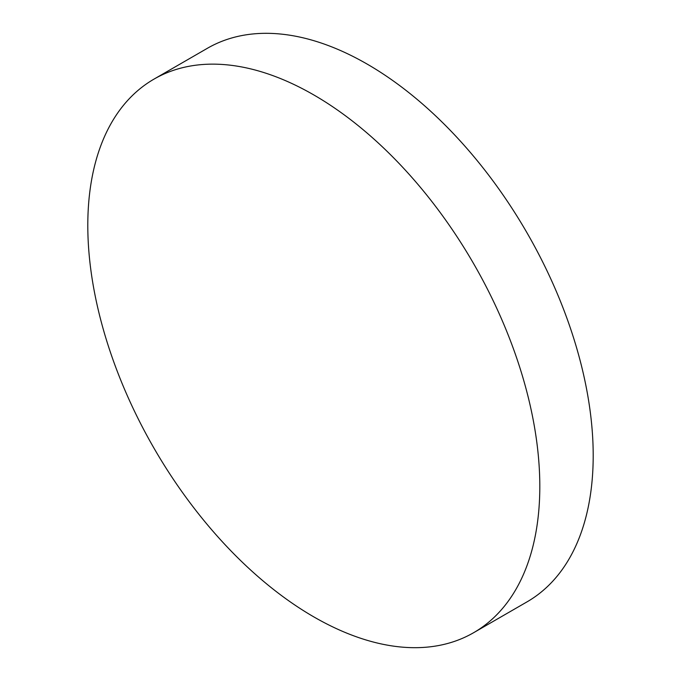 <?xml version="1.0" encoding="UTF-8"?>
<svg xmlns="http://www.w3.org/2000/svg" width="681" height="681" viewBox="0 0 681 681"><rect width="100%" height="100%" fill="white"/><g stroke="black" fill="none" stroke-linecap="round" stroke-linejoin="round"><path stroke-width="1.02" d="M313.805 94.94A319.619 184.534 60 0 1 522.608 376.593A319.619 184.534 60 0 1 473.618 632.709A319.619 184.534 60 0 1 313.805 616.884A319.619 184.534 60 0 1 105.002 335.231A319.619 184.534 60 0 1 154 79.115A319.619 184.534 60 0 1 313.805 94.94M154 79.115L207.382 48.291A319.619 184.534 60 0 1 367.195 64.116A319.619 184.534 60 0 1 575.998 345.769A319.619 184.534 60 0 1 527 601.885L473.618 632.709"/></g></svg>
